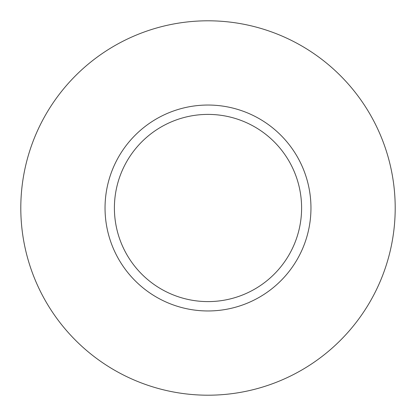 <?xml version="1.0" encoding="UTF-8"?>
<svg xmlns="http://www.w3.org/2000/svg" width="416" height="416" viewBox="0 0 416 416"><rect width="100%" height="100%" fill="white"/><g stroke="black" fill="none" stroke-linecap="round" stroke-linejoin="round"><path stroke-width="0.62" d="M301.6 208A93.6 93.6 0 0 0 208 114.4A93.6 93.6 0 0 0 114.4 208A93.6 93.6 0 0 0 208 301.6A93.6 93.6 0 0 0 301.6 208M395.2 208A187.2 187.2 0 0 0 208 20.8A187.2 187.2 0 0 0 20.8 208A187.2 187.2 0 0 0 208 395.2A187.2 187.2 0 0 0 395.2 208M310.96 208A102.96 102.96 0 0 1 208 310.96A102.96 102.96 0 0 1 105.04 208A102.96 102.96 0 0 1 208 105.04A102.96 102.96 0 0 1 310.96 208"/></g></svg>

